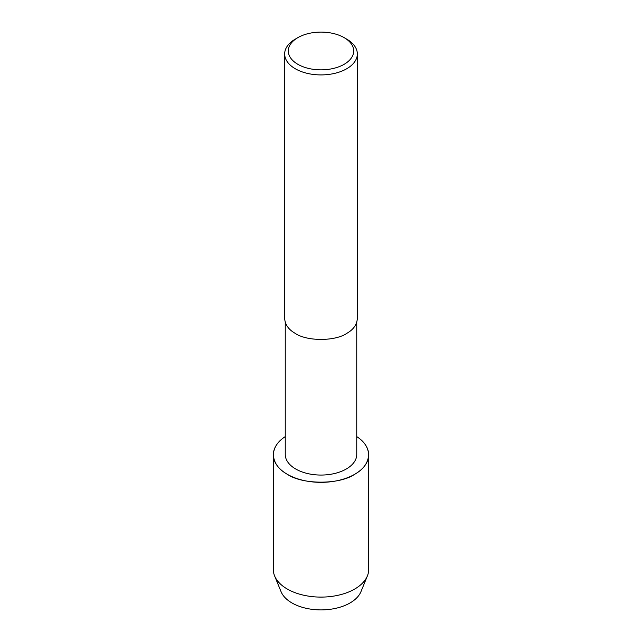 <?xml version="1.0" encoding="UTF-8"?>
<svg xmlns="http://www.w3.org/2000/svg" width="642" height="642" viewBox="0 0 642 642"><rect width="100%" height="100%" fill="white"/><g stroke="black" fill="none" stroke-linecap="round" stroke-linejoin="round"><path stroke-width="0.96" d="M356.751 322.292L356.751 454.408A35.751 20.64 180 0 1 321 475.056A35.751 20.64 180 0 1 285.249 454.408L285.249 322.292M273.323 454.825C273.917 462.898 278.572 469.382 287.287 474.286C302.462 484.782 339.538 484.782 354.713 474.286C363.428 469.382 368.083 462.898 368.677 454.825C368.251 447.506 364.279 441.439 356.751 436.616A47.677 27.526 180 0 1 353.999 474.687A47.677 27.526 180 0 1 288.001 474.687A47.677 27.526 180 0 1 285.249 436.616C277.721 441.439 273.749 447.506 273.323 454.825L273.323 569.574A47.677 27.526 180 0 0 274.599 575.898L281.044 591.643A41.056 23.706 180 0 0 321 609.9A41.056 23.706 180 0 0 360.964 591.643L367.401 575.898A47.677 27.526 180 0 1 321 597.1A47.677 27.526 180 0 1 274.599 575.898M344.12 37.629L346.688 39.114A36.329 20.969 180 0 1 357.329 53.944L357.329 318.584C356.88 324.74 353.333 329.683 346.688 333.415C335.124 341.416 306.876 341.416 295.312 333.415C288.667 329.683 285.12 324.74 284.671 318.584L284.671 53.944A36.329 20.969 180 0 1 295.312 39.114L297.88 37.629A32.694 18.875 180 0 1 344.12 37.629L344.12 37.629A32.694 18.875 180 0 1 344.12 64.32A32.694 18.875 180 0 1 297.88 64.32A32.694 18.875 180 0 1 297.88 37.629M357.329 53.944A36.329 20.969 180 0 1 321 74.913A36.329 20.969 180 0 1 284.671 53.936M368.677 454.825L368.677 569.574A47.677 27.526 180 0 1 367.401 575.898"/></g></svg>
